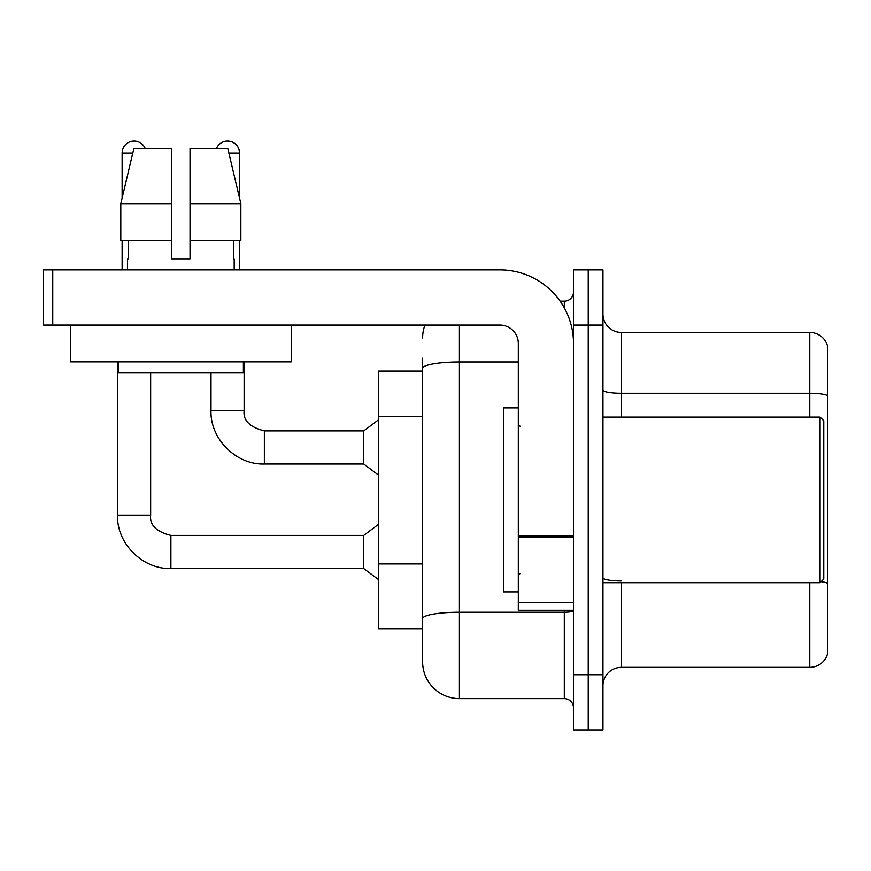 <?xml version="1.0" encoding="UTF-8"?>
<svg xmlns="http://www.w3.org/2000/svg" width="871" height="871" viewBox="0 0 871 871"><rect width="100%" height="100%" fill="white"/><g stroke="black" fill="none" stroke-linecap="round" stroke-linejoin="round"><path stroke-width="1.31" d="M422.62 371.1L378.46 371.1L378.46 628.71L422.62 628.71L422.62 661.84L422.62 371.1M602.95 685.76A18.4 18.4 0 0 1 621.35 667.36L809.78 667.36L809.78 582.71M588.23 674.72L588.23 729.92L602.95 729.92L602.95 674.72L588.23 674.72L588.23 729.92L573.51 729.92L573.51 674.72L588.23 674.72L588.23 325.09L588.23 674.72M573.51 674.72L573.51 269.89L588.23 269.89L588.23 325.09L588.23 269.89L602.95 269.89L602.95 674.72M827.45 345.7A18.4 18.4 0 0 0 809.78 332.45A18.4 18.4 0 0 1 827.45 345.7L827.45 654.11A18.4 18.4 0 0 1 809.78 667.36M827.45 395.576A18.4 3.19 180 0 0 809.78 393.278L809.78 332.45L621.35 332.45A18.4 18.4 0 0 1 602.95 314.05A18.4 18.4 0 0 0 621.35 332.45L621.35 417.1M459.42 325.09L459.42 698.64L564.31 698.64L564.31 610.31M560.129 301.17L564.31 301.17A9.2 9.2 0 0 0 573.51 291.97A9.2 9.2 0 0 1 564.31 301.17A9.2 9.2 0 0 0 573.51 291.97M422.62 403.828L422.62 358.21M422.62 641.6L422.62 576.809M573.51 707.84A9.2 9.2 0 0 0 564.31 698.64M422.62 337.97A36.8 36.8 0 0 1 424.95 325.09A36.8 36.8 0 0 0 422.62 337.97A36.8 36.8 0 0 1 424.95 325.09M459.42 698.64A36.8 36.8 0 0 1 422.62 661.84M171.62 203.64L171.62 240.45L171.62 203.64L171.62 240.45L120.797 240.45L120.797 203.64L133.873 148.44L171.62 148.44L171.62 203.64L120.797 203.64L122.125 198.044L122.125 153.035A11.965 11.965 0 0 1 145.13 148.44M117.52 361.89L117.52 515.175L150.65 515.175C149.529 524.995 156.279 531.745 170.89 535.415L363.73 535.415L363.73 568.545L170.89 568.545L170.89 535.447M150.65 515.175C149.529 524.995 156.279 531.745 170.89 535.415C156.279 531.745 149.529 524.995 150.65 515.175C149.529 524.995 156.279 531.745 170.89 535.415C156.279 531.745 149.529 524.995 150.65 515.175L150.65 372.94M122.125 240.45L122.125 269.89M216.52 148.44A11.965 11.965 0 0 1 239.525 153.035L239.525 198.044L240.853 203.64L240.853 240.45L190.03 240.45L190.03 148.44L227.777 148.44L240.853 203.64L190.03 203.64M211 372.94L211 410.655C209.998 438.832 236.193 465.027 264.37 464.025C236.193 465.027 209.998 438.832 211 410.655C209.998 438.832 236.193 465.027 264.37 464.025C236.193 465.027 209.998 438.832 211 410.655L244.13 410.655C243.009 420.475 249.759 427.226 264.37 430.895L363.73 430.895L363.73 464.025L264.37 464.025L264.37 430.927M239.525 240.45L239.525 269.89M573.51 610.31L518.31 610.31L518.31 535.905L573.51 535.905L573.51 343.49A73.61 73.61 0 0 0 499.9 269.89L52.75 269.89L52.75 325.09L499.9 325.09A18.4 18.4 0 0 1 518.31 343.49L518.31 535.905M52.75 325.09L43.55 325.09L43.55 269.89L52.75 269.89M518.31 407.9L503.59 407.9L503.59 591.91L518.31 591.91M820.09 582.71L823.77 579.03L823.77 420.78L820.09 417.1L820.09 582.71L602.95 582.71M291.23 325.09L291.23 361.89L70.42 361.89L70.42 325.09M190.03 258.85L171.62 258.85L190.03 258.85L171.62 258.85L190.03 258.85L190.03 240.45M127.46 258.85L128.255 258.85L127.46 258.85L127.46 269.89M234.19 258.85L233.384 258.85L234.19 258.85L234.19 269.89M233.384 240.45L233.384 258.85M171.62 240.45L171.62 258.85M128.255 258.85L128.255 240.45M118.26 361.89L118.26 372.94L243.39 372.94L243.39 361.89M240.853 240.45L240.853 203.64L227.777 148.44M133.873 148.44L120.797 203.64M422.62 416.708L378.46 416.708M422.62 563.929L378.46 563.929M621.35 582.71L621.35 667.36M809.78 417.1L809.78 393.278L621.35 393.278A18.4 3.19 -0 0 1 602.95 390.077M827.45 583.276A18.4 3.19 180 0 0 821.146 581.654M602.95 325.09L573.51 325.09M621.35 580.968A18.4 3.19 0 0 1 602.95 577.778M573.51 610.658A9.2 1.6 0 0 1 564.31 612.248L459.42 612.248A36.8 6.391 180 0 0 422.62 618.639M422.62 368.389A36.8 6.391 180 0 1 459.42 361.998L518.31 361.998M564.31 307.855L564.31 301.17M122.125 153.035L132.784 153.035M228.866 153.035L239.525 153.035M573.51 537.505L518.31 537.505M518.31 602.71L573.51 602.71M117.52 515.175C116.518 543.352 142.713 569.547 170.89 568.545C142.713 569.547 116.518 543.352 117.52 515.175C116.518 543.352 142.713 569.547 170.89 568.545C142.713 569.547 116.518 543.352 117.52 515.175C116.518 543.352 142.713 569.547 170.89 568.545M363.73 568.545L378.46 579.585M363.73 535.415L378.46 524.375M264.37 430.895C249.759 427.226 243.009 420.475 244.13 410.655C243.009 420.475 249.759 427.226 264.37 430.895C249.759 427.226 243.009 420.475 244.13 410.655L244.13 361.89M363.73 464.025L378.46 475.065M363.73 430.895L378.46 419.855M520.15 426.3L518.31 424.46M602.95 417.1L820.09 417.1M520.15 573.51L518.31 575.35"/></g></svg>
